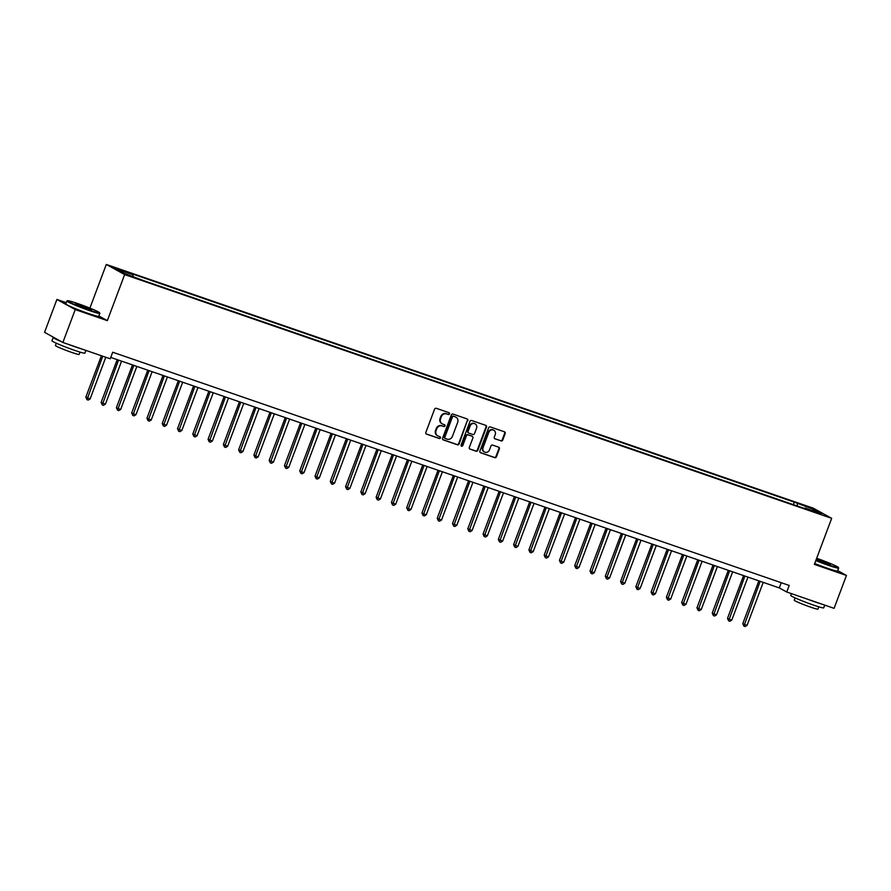 <?xml version="1.0" encoding="UTF-8"?>
<svg xmlns="http://www.w3.org/2000/svg" width="891" height="891" viewBox="0 0 891 891"><rect width="100%" height="100%" fill="white"/><g stroke="black" fill="none" stroke-linecap="round" stroke-linejoin="round"><path stroke-width="1.34" d="M449.521 413.892A0.969 0.891 118.9 0 0 449.019 412.7L436.267 408.301A1.381 1.27 118.9 0 0 434.585 409.181L425.842 432.425A1.381 1.27 118.9 0 0 426.566 434.14L439.308 438.528A0.969 0.891 118.9 0 0 440.121 436.779A0.969 0.891 118.9 0 0 439.987 436.724L438.339 436.156A4.422 4.054 118.9 0 1 436.055 430.698L436.779 428.76A4.422 4.054 118.9 0 1 442.17 425.954L443.818 426.522A0.969 0.891 118.9 0 0 444.631 424.773A0.969 0.891 118.9 0 0 444.498 424.706L442.849 424.138A4.422 4.054 118.9 0 1 440.566 418.681L441.29 416.743A4.422 4.054 118.9 0 1 446.692 413.936L448.34 414.504A0.969 0.891 118.9 0 0 449.521 413.892M442.025 423.737A4.422 4.054 118.9 0 1 440.076 418.414L440.8 416.476A4.422 4.054 118.9 0 1 446.191 413.669L447.839 414.237A0.969 0.891 118.9 0 0 448.852 412.644M426.154 433.895L438.817 438.261A0.969 0.891 118.9 0 0 439.82 436.668M437.503 435.744A4.422 4.054 118.9 0 1 435.554 430.42L436.289 428.482A4.422 4.054 118.9 0 1 441.68 425.675L443.328 426.243A0.969 0.891 118.9 0 0 444.342 424.651M804.807 505.52L810.61 507.981L804.807 505.52M501.054 440.922A1.381 1.27 118.9 0 0 502.736 440.043L505.186 433.527A1.381 1.27 118.9 0 0 504.473 431.812L490.317 426.934A1.381 1.27 118.9 0 0 488.624 427.814L479.893 451.058A1.381 1.27 118.9 0 0 480.605 452.762L494.761 457.651A1.381 1.27 118.9 0 0 496.443 456.771L499.405 448.897A1.381 1.27 118.9 0 0 498.693 447.182L492.634 445.099A1.381 1.27 118.9 0 0 490.952 445.979L489.482 449.877A3.698 3.386 118.9 0 1 484.481 452.015A3.698 3.386 118.9 0 1 483.067 447.672L488.814 432.369A3.698 3.386 118.9 0 1 493.814 430.23A3.698 3.386 118.9 0 1 495.24 434.574L494.271 437.125A1.381 1.27 118.9 0 0 494.995 438.829L500.553 440.644A1.381 1.27 118.9 0 0 502.234 439.775L504.685 433.249A1.381 1.27 118.9 0 0 504.384 431.79M814.363 564.393L846.45 575.452L834.087 608.341L786.731 592.014L789.203 585.443L112.712 352.223L110.239 358.795L62.882 342.467L75.245 309.578L107.332 320.637L124.64 274.584L831.682 518.339L814.363 564.393M467.875 420.663A1.381 1.27 118.9 0 0 467.162 418.959L453.007 414.07A1.381 1.27 118.9 0 0 451.325 414.95L442.582 438.205A1.381 1.27 118.9 0 0 443.295 439.909L457.451 444.787A1.381 1.27 118.9 0 0 459.132 443.907L467.385 420.385A1.381 1.27 118.9 0 0 467.073 418.926M471.662 420.507L485.818 425.386A1.381 1.27 118.9 0 1 486.531 427.09L477.788 450.334A1.381 1.27 118.9 0 1 476.106 451.214L470.047 449.131A1.381 1.27 118.9 0 1 469.334 447.427L472.876 437.993A1.381 1.27 118.9 0 0 472.163 436.289L468.143 434.908A1.381 1.27 118.9 0 0 466.461 435.777L462.774 445.6A0.969 0.891 118.9 0 1 461.46 446.157A0.969 0.891 118.9 0 1 461.093 445.021L469.98 421.387A1.381 1.27 118.9 0 1 471.662 420.507M119.093 269.773L124.339 271.376L113.48 267.378L119.093 269.773M124.64 274.584L106.307 264.449L813.349 508.204L831.682 518.339M793.369 504.64L794.315 502.134L130.053 273.125L133.049 274.784L116.543 269.093L124.172 273.314L143.674 280.654L807.937 509.663L804.941 508.004L804.495 508.471M794.315 502.134L813.806 509.474L821.435 513.695L804.941 508.004M66.257 302.662L56.913 299.443L75.245 309.578M56.913 299.443L44.55 332.332L62.882 342.467M846.45 575.452L837.707 570.619M89.891 308.119L106.307 264.449M110.751 357.425L779.291 587.904L786.731 592.014M781.251 582.703L779.291 587.904M133.049 274.784L133.049 276.366M797.311 505.999L797.311 503.783M813.806 509.474L812.592 510.643M107.332 320.637L98.879 315.96M442.883 439.664L456.96 444.509A1.381 1.27 118.9 0 0 458.642 443.629L467.385 420.385M453.642 416.342A0.969 0.891 118.9 0 0 452.461 416.955L444.798 437.358A0.969 0.891 118.9 0 0 445.3 438.55L447.037 439.152A4.422 4.054 118.9 0 0 452.428 436.345L457.673 422.39A4.422 4.054 118.9 0 0 455.39 416.932L453.151 416.064A0.969 0.891 118.9 0 0 451.971 416.676L452.461 416.955M445.055 438.417L444.798 438.283A0.969 0.891 118.9 0 1 444.297 437.08L451.971 416.676M455.724 417.066A4.422 4.054 118.9 0 0 454.889 416.665L455.39 416.932M453.151 416.064L454.889 416.665M469.635 448.886L475.616 450.946A1.381 1.27 118.9 0 0 477.298 450.066L486.041 426.822A1.381 1.27 118.9 0 0 485.729 425.352M472.018 436.211A1.381 1.27 118.9 0 0 471.673 436.011L467.652 434.63A1.381 1.27 118.9 0 0 465.96 435.51L462.273 445.322L462.774 445.6M461.237 445.968A0.969 0.891 118.9 0 0 462.273 445.322M476.551 428.215A3.698 3.386 118.9 0 0 475.137 423.871A3.698 3.386 118.9 0 0 470.136 425.998L468.109 431.389A1.381 1.27 118.9 0 0 468.822 433.093L472.843 434.485A1.381 1.27 118.9 0 0 474.524 433.605L476.551 428.215M474.881 423.748A3.698 3.386 118.9 0 0 469.646 425.72L470.136 425.998M468.332 432.826A1.381 1.27 118.9 0 1 467.619 431.121L469.646 425.72M494.583 438.595L500.553 440.644M493.558 430.108A3.698 3.386 118.9 0 0 488.324 432.09L488.814 432.369M484.247 451.86A3.698 3.386 118.9 0 1 482.566 447.393L488.324 432.09M480.193 452.528L494.271 457.373A1.381 1.27 118.9 0 0 495.953 456.493L498.915 448.619A1.381 1.27 118.9 0 0 498.604 447.159M101.407 355.754L85.848 397.152L90.136 398.89L105.784 357.258M102.732 356.211L86.984 399.658L85.848 397.152M90.136 398.89L88.209 400.07L86.984 399.658M117.2 359.652L101.129 402.409L105.416 404.158L121.577 361.156M118.525 360.109L102.265 404.915L101.129 402.409M105.416 404.158L103.49 405.338L102.265 404.915M132.481 364.92L116.398 407.677L117.645 408.368L120.697 409.415L136.858 366.424M133.795 365.377L117.545 410.183L116.398 407.677M120.697 409.415L118.759 410.606L117.545 410.183M147.75 370.188L131.679 412.945L132.915 413.636L135.978 414.683L152.138 371.692M149.075 370.634L132.815 415.451L131.679 412.945M135.978 414.683L134.04 415.874L132.815 415.451M163.031 375.445L146.959 418.213L148.196 418.904L151.247 419.951L167.408 376.96M164.356 375.902L148.095 420.719L146.959 418.213M151.247 419.951L149.32 421.142L148.095 420.719M77.461 303.463A17.185 1.091 20.6 0 0 67.482 300.701A17.185 1.091 20.6 0 0 89.557 310.146A17.185 1.091 20.6 0 0 99.592 312.774A17.185 1.091 20.6 0 0 77.461 303.463M99.592 312.774L99.837 313.309A17.608 1.114 -159.4 0 1 99.837 313.387A17.608 1.114 -159.4 0 1 89.557 310.625A17.608 1.114 -159.4 0 1 66.881 301.002A17.608 1.114 -159.4 0 1 66.936 300.946L67.482 300.701M80.491 305.134L91.528 309.856L75.468 303.82L80.491 305.134M90.615 309.734L76.236 304.332M85.926 350.419L84.901 353.126A17.608 1.114 -159.4 0 1 74.621 350.352A17.608 1.114 -159.4 0 1 51.945 340.741L53.182 337.444A17.608 1.114 -159.4 0 1 53.649 337.366M81.794 348.994A17.608 1.114 -159.4 0 1 75.858 347.067A17.608 1.114 -159.4 0 1 68.718 344.483M60.911 341.387A17.608 1.114 -159.4 0 1 53.182 337.444M80.023 352.123L79.154 354.418A12.674 0.802 -159.4 0 1 71.748 352.424A12.674 0.802 -159.4 0 1 55.42 345.496L56.289 343.202M99.837 313.387L98.756 316.283A17.608 1.114 -159.4 0 1 88.465 313.521A17.608 1.114 -159.4 0 1 65.789 303.898L66.881 301.002M815.944 560.194A17.185 1.091 20.6 0 0 828.374 564.849A17.185 1.091 20.6 0 0 838.409 567.478A17.185 1.091 20.6 0 0 816.657 558.301M838.409 567.478L838.654 568.024A17.608 1.114 -159.4 0 1 838.654 568.102A17.608 1.114 -159.4 0 1 828.374 565.328A17.608 1.114 -159.4 0 1 815.788 560.617M816.423 558.902L830.345 564.56L816.178 559.581M829.432 564.437L816.267 559.336M824.743 605.123L823.718 607.829A17.608 1.114 -159.4 0 1 813.438 605.067A17.608 1.114 -159.4 0 1 790.763 595.444L791.442 593.64M820.611 603.697A17.608 1.114 -159.4 0 1 814.675 601.77A17.608 1.114 -159.4 0 1 807.536 599.197M818.84 606.827L817.971 609.121A12.674 0.802 -159.4 0 1 810.565 607.127A12.674 0.802 -159.4 0 1 794.237 600.211L795.106 597.906M838.654 568.102L837.573 570.997A17.608 1.114 -159.4 0 1 827.282 568.224A17.608 1.114 -159.4 0 1 814.697 563.513M178.311 380.713L162.229 423.481L163.476 424.172L166.528 425.219L182.688 382.228M179.637 381.17L163.376 425.987L162.229 423.481M166.528 425.219L164.601 426.41L163.376 425.987M193.581 385.981L177.509 428.749L181.809 430.487L197.969 387.496M194.906 386.438L178.657 431.255L177.509 428.749M181.809 430.487L179.871 431.678L178.657 431.255M208.862 391.249L192.79 434.017L197.078 435.755L213.239 392.764M210.187 391.706L193.926 436.523L192.79 434.017M197.078 435.755L195.151 436.946L193.926 436.523M224.142 396.517L208.071 439.285L212.359 441.023L228.519 398.032M225.468 396.974L209.207 441.791L208.071 439.285M212.359 441.023L210.432 442.214L209.207 441.791M239.423 401.785L223.34 444.553L227.639 446.291L243.8 403.289M240.737 402.242L224.487 447.059L223.34 444.553M227.639 446.291L225.701 447.471L224.487 447.059M254.692 407.053L238.621 449.821L242.92 451.559L259.081 408.557M256.018 407.51L239.757 452.327L238.621 449.821M242.92 451.559L240.982 452.739L239.757 452.327M269.973 412.321L253.902 455.078L255.138 455.769L258.19 456.816L274.35 413.825M271.298 412.778L255.038 457.584L253.902 455.078M258.19 456.816L256.263 458.007L255.038 457.584M285.254 417.589L269.171 460.346L270.418 461.037L273.47 462.084L289.631 419.093M286.579 418.046L270.318 462.852L269.171 460.346M273.47 462.084L271.543 463.275L270.318 462.852M300.523 422.846L284.452 465.614L285.688 466.305L288.751 467.352L304.911 424.361M301.849 423.303L285.599 468.12L284.452 465.614M288.751 467.352L286.813 468.543L285.599 468.12M315.804 428.114L299.732 470.882L300.969 471.573L304.02 472.62L320.181 429.629M317.129 428.571L300.868 473.388L299.732 470.882M304.02 472.62L302.094 473.812L300.868 473.388M331.084 433.382L315.013 476.15L319.301 477.888L335.462 434.897M332.41 433.839L316.149 478.656L315.013 476.15M319.301 477.888L317.374 479.08L316.149 478.656M346.365 438.65L330.283 481.418L331.519 482.098L334.582 483.156L350.742 440.165M347.679 439.107L331.43 483.924L330.283 481.418M334.582 483.156L332.644 484.348L331.43 483.924M361.635 443.918L345.563 486.686L349.862 488.424L366.023 445.433M362.96 444.375L346.699 489.192L345.563 486.686M349.862 488.424L347.924 489.616L346.699 489.192M376.915 449.187L360.844 491.955L365.132 493.692L381.292 450.701M378.241 449.643L361.98 494.46L360.844 491.955M365.132 493.692L363.205 494.884L361.98 494.46M392.196 454.455L376.113 497.223L380.412 498.96L396.573 455.958M393.521 454.911L377.261 499.728L376.113 497.223M380.412 498.96L378.486 500.141L377.261 499.728M407.465 459.723L391.394 502.479L395.693 504.228L411.854 461.226M408.791 460.179L392.541 504.985L391.394 502.479M395.693 504.228L393.755 505.409L392.541 504.985M422.746 464.991L406.675 507.747L407.911 508.438L410.963 509.485L427.123 466.494M424.071 465.447L407.811 510.253L406.675 507.747M410.963 509.485L409.036 510.677L407.811 510.253M438.027 470.259L421.955 513.016L423.192 513.706L426.243 514.753L442.404 471.762M439.352 470.715L423.091 515.521L421.955 513.016M426.243 514.753L424.316 515.945L423.091 515.521M453.307 475.516L437.225 518.284L438.461 518.974L441.524 520.021L457.684 477.03M454.622 475.972L438.372 520.79L437.225 518.284M441.524 520.021L439.586 521.213L438.372 520.79M468.577 480.784L452.505 523.552L453.742 524.242L456.805 525.289L472.965 482.298M469.902 481.24L453.642 526.058L452.505 523.552M456.805 525.289L454.867 526.481L453.642 526.058M483.858 486.052L467.786 528.82L472.074 530.557L488.235 487.566M485.183 486.508L468.922 531.326L467.786 528.82M472.074 530.557L470.147 531.749L468.922 531.326M499.138 491.32L483.056 534.088L487.355 535.825L503.515 492.834M500.464 491.776L484.203 536.594L483.056 534.088M487.355 535.825L485.428 537.017L484.203 536.594M514.408 496.588L498.336 539.356L502.635 541.093L518.796 498.102M515.733 497.044L499.483 541.862L498.336 539.356M502.635 541.093L500.697 542.285L499.483 541.862M529.688 501.856L513.617 544.624L517.905 546.361L534.065 503.37M531.014 502.312L514.753 547.13L513.617 544.624M517.905 546.361L515.978 547.553L514.753 547.13M544.969 507.124L528.898 549.892L533.186 551.629L549.346 508.627M546.294 507.58L530.034 552.398L528.898 549.892M533.186 551.629L531.259 552.81L530.034 552.398M560.25 512.392L544.167 555.149L548.466 556.897L564.627 513.895M561.564 512.848L545.314 557.655L544.167 555.149M548.466 556.897L546.528 558.078L545.314 557.655M575.519 517.66L559.448 560.417L560.684 561.107L563.747 562.154L579.896 519.163M576.845 518.116L560.584 562.923L559.448 560.417M563.747 562.154L561.809 563.346L560.584 562.923M590.8 522.928L574.728 565.685L575.965 566.375L579.016 567.422L595.177 524.431M592.125 523.385L575.864 568.191L574.728 565.685M579.016 567.422L577.09 568.614L575.864 568.191M606.08 528.185L589.998 570.953L591.245 571.643L594.297 572.69L610.458 529.7M607.406 528.641L591.145 573.459L589.998 570.953M594.297 572.69L592.37 573.882L591.145 573.459M621.35 533.453L605.279 576.221L606.515 576.911L609.578 577.958L625.738 534.968M622.675 533.909L606.426 578.727L605.279 576.221M609.578 577.958L607.64 579.15L606.426 578.727M636.631 538.721L620.559 581.489L624.847 583.226L641.008 540.236M637.956 539.178L621.695 583.995L620.559 581.489M624.847 583.226L622.92 584.418L621.695 583.995M651.911 543.989L635.84 586.757L640.128 588.494L656.288 545.504M653.237 544.446L636.976 589.263L635.84 586.757M640.128 588.494L638.201 589.686L636.976 589.263M667.192 549.257L651.109 592.025L652.346 592.704L655.408 593.762L671.569 550.772M668.506 549.714L652.257 594.531L651.109 592.025M655.408 593.762L653.471 594.954L652.257 594.531M682.461 554.525L666.39 597.293L667.626 597.972L670.689 599.03L686.838 556.04M683.787 554.982L667.526 599.799L666.39 597.293M670.689 599.03L668.751 600.211L667.526 599.799M697.742 559.793L681.671 602.561L685.959 604.298L702.119 561.297M699.067 560.25L682.807 605.067L681.671 602.561M685.959 604.298L684.032 605.479L682.807 605.067M713.023 565.061L696.94 607.818L701.239 609.567L717.4 566.565M714.348 565.518L698.087 610.324L696.94 607.818M701.239 609.567L699.312 610.747L698.087 610.324M728.292 570.329L712.221 613.086L713.457 613.776L716.52 614.823L732.68 571.833M729.618 570.786L713.368 615.592L712.221 613.086M716.52 614.823L714.582 616.015L713.368 615.592M743.573 575.597L727.502 618.354L728.738 619.045L731.789 620.091L747.95 577.101M744.898 576.054L728.638 620.86L727.502 618.354M731.789 620.091L729.863 621.283L728.638 620.86M758.854 580.854L742.782 623.622L744.018 624.313L747.07 625.359L763.231 582.369M760.179 581.311L743.918 626.128L742.782 623.622M747.07 625.359L745.143 626.551L743.918 626.128M118.503 269.561L118.715 268.993"/></g></svg>
